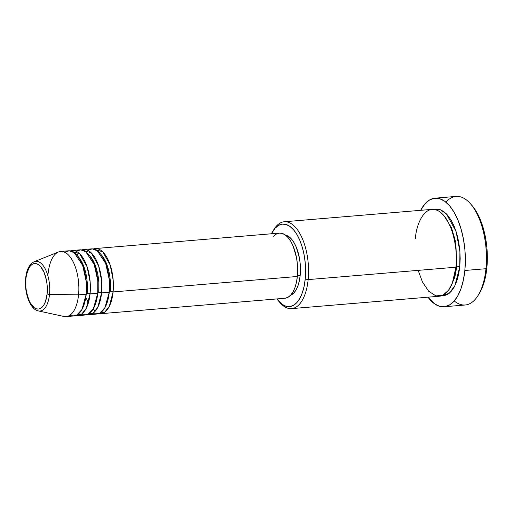 <?xml version="1.0" encoding="UTF-8"?>
<svg xmlns="http://www.w3.org/2000/svg" width="513" height="513" viewBox="0 0 513 513"><rect width="100%" height="100%" fill="white"/><g stroke="black" fill="none" stroke-linecap="round" stroke-linejoin="round"><path stroke-width="0.77" d="M37.757 310.763A24.945 11.671 -94.8 0 0 49.511 294.417A2.18 0.712 -174.3 0 1 47.113 293.84A22.841 10.69 85.2 0 1 34.358 307.781A22.841 10.69 85.2 0 1 25.9 278.745A2.18 0.712 -174.3 0 1 25.65 278.36L25.721 278.572M273.602 236.294L276.289 234.101L279.194 233.126L282.214 233.402L285.234 234.922L288.139 237.622L290.813 241.399L293.154 246.105L296.495 257.571L297.367 263.887L297.341 276.481L113.097 291.942A32.691 15.294 85.2 0 1 100.651 313.712L284.901 298.252A32.691 15.294 -94.8 0 0 297.341 276.481A32.691 15.294 -94.8 0 0 279.431 233.107L95.187 248.561A32.691 15.294 85.2 0 0 93.289 248.985L102.703 251.812L110.154 264.894L113.187 280.13L113.097 291.942A2.18 0.712 5.7 0 0 110.167 291.384A30.511 14.274 -94.8 0 0 104.261 258.962M92.891 313.308L99.766 313.142L104.928 307.646L109.263 292.263L101.58 292.904L109.263 292.263A32.691 15.294 -94.8 0 0 91.346 248.888L83.67 249.53A32.691 15.294 85.2 0 0 81.772 249.953L91.186 252.781L98.637 265.856L101.67 281.098L101.58 292.904A32.691 15.294 85.2 0 1 89.14 314.681L96.816 314.033A32.691 15.294 -94.8 0 0 109.263 292.263L109.282 279.675L105.704 263.496L97.303 250.812L92.237 248.869L87.601 250.254M100.606 254.07A30.511 14.274 85.2 0 1 110.167 291.384A2.18 0.712 -174.3 0 1 113.097 291.942L297.341 276.481L296.456 282.272L295.013 287.427L293.083 291.75L290.73 295.065L288.043 297.258L285.138 298.233M83.67 249.53A32.691 15.294 85.2 0 1 101.58 292.904A2.18 0.712 5.7 0 0 98.65 292.346A30.511 14.274 -94.8 0 0 92.744 259.931M81.375 314.27L88.255 314.11L93.417 308.614L97.746 293.231L90.07 293.872L97.746 293.231A32.691 15.294 -94.8 0 0 79.836 249.85L72.16 250.498A32.691 15.294 85.2 0 0 70.262 250.915L79.669 253.743L87.127 266.824L90.153 282.067L90.07 293.872A32.691 15.294 85.2 0 1 77.623 315.642L85.299 315.001A32.691 15.294 -94.8 0 0 97.746 293.231L97.765 280.643L94.193 264.464L85.786 251.774L80.721 249.831L76.084 251.223M89.089 255.038A30.511 14.274 85.2 0 1 98.65 292.346A2.18 0.712 -174.3 0 1 101.58 292.904L97.791 307.293L93.334 312.988L87.197 314.578A32.691 15.294 85.2 0 0 89.14 314.681M72.16 250.498A32.691 15.294 85.2 0 1 90.07 293.872A2.18 0.712 5.7 0 0 87.139 293.314A30.511 14.274 -94.8 0 0 81.234 260.899M48.196 273.237A32.691 15.294 85.2 0 1 60.643 251.46A32.691 15.294 85.2 0 1 78.553 294.84L86.229 294.193L78.553 294.84L49.511 294.417A24.945 11.671 85.2 0 1 38.34 310.916L63.92 316.463A32.691 15.294 -94.8 0 0 78.553 294.84A32.691 15.294 85.2 0 1 66.106 316.611L73.782 315.97A32.691 15.294 -94.8 0 0 86.229 294.193L86.248 281.611L82.676 265.426L74.27 252.742L69.204 250.799L64.567 252.191M77.578 256A30.511 14.274 85.2 0 1 87.139 293.314A2.18 0.712 -174.3 0 1 90.07 293.872L86.274 308.255L81.817 313.956L75.68 315.546A32.691 15.294 85.2 0 0 77.623 315.642M291.57 308.627L439.346 296.232A43.586 20.392 -94.8 0 0 455.942 267.202L308.159 279.598L305.229 279.04A41.406 19.372 85.2 0 1 278.719 301.221A41.406 19.372 85.2 0 1 276.885 298.925L282.118 304.318L285.94 306.235L289.768 306.588L293.455 305.35L296.847 302.58L299.829 298.38L302.279 292.91L304.1 286.376L305.229 279.04L305.62 271.178L305.254 263.092L304.151 255.089L302.349 247.484L299.919 240.565L296.956 234.601L293.571 229.818L289.896 226.4L286.068 224.476L282.24 224.13L278.559 225.361L275.16 228.131L271.422 233.774A41.406 19.372 85.2 0 1 272.845 231.209A41.406 19.372 85.2 0 1 295.706 232.626A41.406 19.372 85.2 0 1 305.229 279.04L308.159 279.598A43.586 20.392 85.2 0 1 291.57 308.627A43.586 20.392 85.2 0 1 279.482 302.042A43.586 20.392 -94.8 0 0 280.252 302.946A43.586 20.392 -94.8 0 0 308.159 279.598L455.942 267.202C457.955 255.782 454.723 223.008 439.795 211.786C424.764 201.686 415.851 225.816 415.466 238.391M477.969 295.629L479.193 293.673A52.3 24.477 -94.8 0 0 486.856 267.824L485.952 268.709A54.481 25.496 85.2 0 1 477.969 295.629A54.481 25.496 85.2 0 1 454.242 300.971M433.998 209.4L440.154 209.618L446.406 213.863L456.038 231.369L459.917 251.383L459.783 266.882A2.18 0.712 5.7 0 0 456.852 266.318L455.775 242.392L451.511 227.785L444.143 215.954L451.511 227.785L455.775 242.392L456.852 266.318L454.864 277.135L450.164 287.716L454.864 277.135L456.852 266.318A2.18 0.712 -174.3 0 1 459.783 266.882L458.59 274.602L456.673 281.477L454.095 287.235L450.959 291.66L447.381 294.577L443.508 295.879L441.251 295.873L449.176 293.346L454.89 285.722L459.783 266.882L460.187 258.603L459.808 250.088L458.641 241.668L456.75 233.659L454.191 226.38L451.068 220.096L447.503 215.062L443.636 211.465L439.609 209.445L435.582 209.073L433.992 209.4M100.651 313.712A32.691 15.294 85.2 0 1 98.714 313.616L104.851 312.019L109.307 306.325L113.097 291.942A32.691 15.294 85.2 0 0 95.187 248.561M300.169 275.443L297.418 275.673L300.169 275.443L299.342 280.848L297.995 285.658L296.193 289.691L293.994 292.788L290.512 295.296A30.511 14.274 -94.8 0 0 300.169 275.443A30.511 14.274 -94.8 0 0 285.459 235.082L288.87 236.647L291.576 239.167L294.071 242.694L296.257 247.086L299.374 257.789L300.188 263.688L300.169 275.443M444.098 306.768L465.208 304.998A54.481 25.496 -94.8 0 0 485.952 268.709L464.842 270.479A54.481 25.496 85.2 0 1 444.098 306.768A54.481 25.496 85.2 0 1 427.945 297.187L434.428 303.741L439.461 306.267L444.495 306.729L449.343 305.1L453.813 301.452L457.731 295.924L460.956 288.729L463.354 280.136L464.842 270.479L485.952 268.709A54.481 25.496 -94.8 0 0 456.095 196.415L434.986 198.185A54.481 25.496 85.2 0 1 464.842 270.479L465.349 260.129L464.874 249.491L463.419 238.962L461.046 228.958L457.852 219.853L453.947 212.004L449.497 205.707L444.662 201.211L439.628 198.685L434.588 198.223L429.74 199.852L425.271 203.494L420.654 210.324A54.481 25.496 85.2 0 1 434.986 198.185M69.858 315.238L76.738 315.078L81.9 309.583L86.229 294.193A32.691 15.294 -94.8 0 0 68.319 250.819L60.643 251.46M78.553 294.84A32.691 15.294 -94.8 0 0 58.508 251.973L34.211 261.701A24.945 11.671 85.2 0 1 49.511 294.417L78.553 294.84M38.34 310.916C29.76 309.256 24.169 292.436 25.65 278.367A2.18 0.712 5.7 0 0 25.9 278.745A22.841 10.69 85.2 0 1 38.648 264.798A22.841 10.69 85.2 0 1 47.113 293.84L45.484 301.49L44.131 304.51L42.489 306.825L40.617 308.358L38.584 309.038L36.468 308.845L34.358 307.781L30.466 303.26L28.831 299.97L26.496 291.955L25.887 287.543L25.9 278.745L26.522 274.692L28.875 268.075L30.523 265.753L32.396 264.227L34.429 263.547L36.538 263.74L38.648 264.798L40.681 266.683L44.182 272.615L46.516 280.624L47.125 285.042L47.113 293.84A2.18 0.712 5.7 0 0 49.511 294.417A24.945 11.671 -94.8 0 0 35.378 261.374M471.742 205.206L476.404 211.689L480.149 219.224L483.22 227.964L485.497 237.57L486.888 247.676L487.35 257.892L486.856 267.824L485.433 277.097L483.131 285.343L479.129 293.782M418.146 270.37L422.462 281.983L428.656 291.217L435.883 295.898L442.847 295.264L448.477 290.32L452.395 282.971L455.942 267.202A43.586 20.392 -94.8 0 0 432.061 209.362L284.279 221.763A43.586 20.392 85.2 0 1 308.159 279.598A43.586 20.392 -94.8 0 0 298.136 230.741A43.586 20.392 -94.8 0 0 274.07 229.253L272.845 231.209M273.461 230.273A43.586 20.392 85.2 0 1 284.279 221.763M456.006 266.504A2.18 0.712 -174.3 0 1 456.852 266.318M445.957 202.205A54.481 25.496 85.2 0 1 470.241 203.52A54.481 25.496 85.2 0 1 485.952 268.709L486.856 267.824A52.3 24.477 -94.8 0 0 471.774 205.245A52.3 24.477 -94.8 0 0 471.011 204.418M76.86 255.147L78.931 253.076M280.252 302.946L278.719 301.221M470.241 203.52L471.774 205.245M86.376 298.386L88.364 302.901M93 309.307L95.392 311.006M25.65 278.367C26.516 269.716 29.369 264.163 34.211 261.701"/></g></svg>
